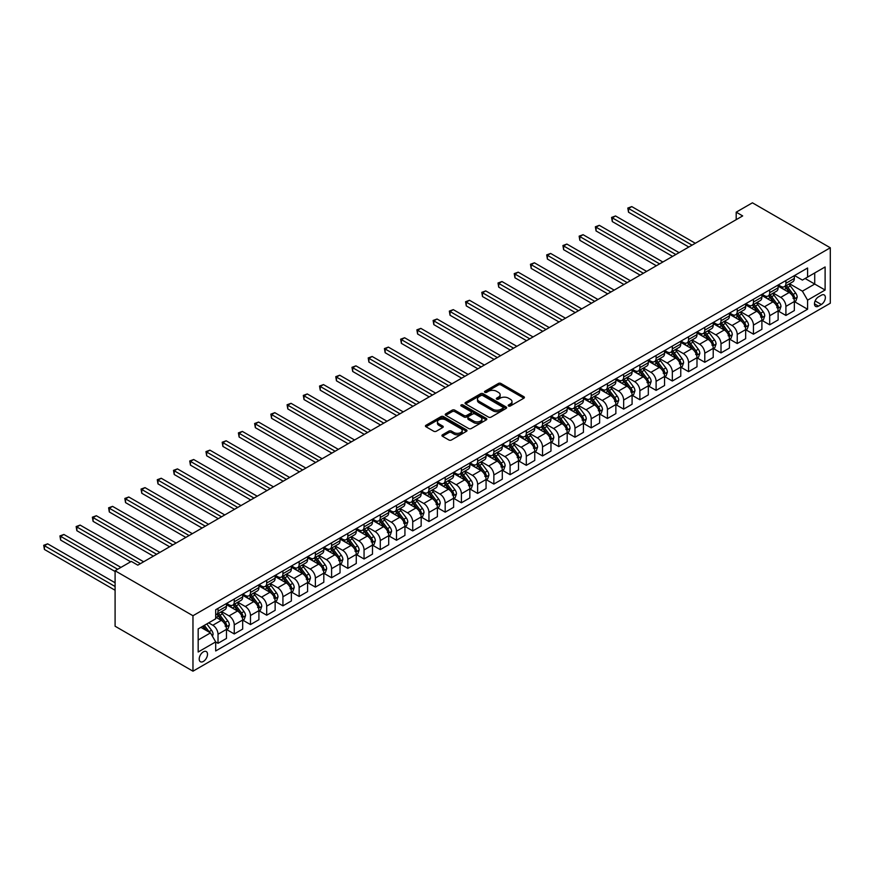 <?xml version="1.0" encoding="UTF-8"?>
<svg xmlns="http://www.w3.org/2000/svg" width="874" height="874" viewBox="0 0 874 874"><rect width="100%" height="100%" fill="white"/><g stroke="black" fill="none" stroke-linecap="round" stroke-linejoin="round"><path stroke-width="1.31" d="M508.559 405.995A1.256 0.732 0 0 0 510.34 405.995L523.876 398.183A1.803 1.038 0 0 0 524.411 397.441A1.803 1.038 0 0 0 523.876 396.709L500.944 383.468A1.803 1.038 0 0 0 498.399 383.468L484.862 391.279A1.256 0.732 0 0 0 486.643 392.317L488.391 391.301A5.768 3.332 0 0 1 496.552 391.301L498.464 392.404A5.768 3.332 0 0 1 500.147 394.764A5.768 3.332 0 0 1 498.464 397.113L496.705 398.129A1.256 0.732 0 0 0 498.497 399.156L500.245 398.14A5.768 3.332 0 0 1 508.395 398.14L510.307 399.243A5.768 3.332 0 0 1 512 401.603A5.768 3.332 0 0 1 510.307 403.952L508.559 404.968A1.256 0.732 0 0 0 508.559 405.995L508.559 404.968M203.358 661.443A5.878 3.387 120 0 0 207.193 656.276A5.878 3.387 120 0 0 206.297 651.567A5.878 3.387 120 0 0 203.358 651.851A5.878 3.387 120 0 0 199.523 657.029A5.878 3.387 120 0 0 200.419 661.738A5.878 3.387 120 0 0 203.358 661.443M442.463 434.815A1.803 1.038 0 0 0 441.938 435.547A1.803 1.038 0 0 0 442.463 436.279L448.897 439.993A1.803 1.038 0 0 0 451.443 439.993L466.476 431.319A1.803 1.038 0 0 0 467.011 430.587A1.803 1.038 0 0 0 466.476 429.844L443.544 416.603A1.803 1.038 0 0 0 440.999 416.603L425.966 425.288A1.803 1.038 0 0 0 425.441 426.02A1.803 1.038 0 0 0 425.966 426.763L433.733 431.243A1.803 1.038 0 0 0 436.29 431.243L442.714 427.528A1.803 1.038 0 0 0 443.249 426.796A1.803 1.038 0 0 0 442.714 426.064L438.868 423.835A4.818 2.786 0 0 1 437.448 421.869A4.818 2.786 0 0 1 440.43 419.291A4.818 2.786 0 0 1 445.685 419.902L460.784 428.621A4.818 2.786 0 0 1 462.193 430.587A4.818 2.786 0 0 1 459.211 433.154A4.818 2.786 0 0 1 453.967 432.554L451.443 431.101A1.803 1.038 0 0 0 448.897 431.101L442.463 434.815L442.463 436.279L448.897 432.597L448.897 431.101M830.3 247.779L752.416 202.812L736.192 212.174L742.681 215.922L137.808 565.15L131.319 561.403L115.095 570.766L192.968 615.733L830.3 247.779L830.3 303.234L192.968 671.188L192.968 615.733M488.522 417.117A1.803 1.038 0 0 0 491.068 417.117L506.101 408.442A1.803 1.038 0 0 0 506.636 407.71A1.803 1.038 0 0 0 506.101 406.967L483.169 393.726A1.803 1.038 0 0 0 480.624 393.726L465.591 402.411A1.803 1.038 0 0 0 465.055 403.143A1.803 1.038 0 0 0 465.591 403.886L488.522 417.117M461.701 406.268A1.256 0.732 0 0 1 462.98 406.443L486.272 419.891L471.261 428.555A1.803 1.038 0 0 1 468.715 428.555L445.773 415.325L452.208 411.632L452.208 410.135L445.773 413.85A1.803 1.038 0 0 0 445.248 414.582A1.803 1.038 0 0 0 445.773 415.325L445.773 413.85M452.208 411.632A1.803 1.038 0 0 1 454.764 411.632L454.764 410.135A1.803 1.038 0 0 0 452.208 410.135M454.764 410.135L464.061 415.5A1.803 1.038 0 0 0 466.607 415.5L470.878 413.041A1.803 1.038 0 0 0 471.403 412.299A1.803 1.038 0 0 0 470.878 411.567L461.188 405.973A1.256 0.732 0 0 1 462.98 404.946L486.294 418.406A1.803 1.038 0 0 1 486.818 419.149A1.803 1.038 0 0 1 486.294 419.881L486.294 418.406M821.341 295.215L818.49 296.865A5.692 3.288 120 0 0 814.776 301.88A5.692 3.288 120 0 0 815.639 306.435A5.692 3.288 120 0 0 818.49 306.151L821.341 304.502A5.692 3.288 120 0 0 825.056 299.487A5.692 3.288 120 0 0 824.193 294.931A5.692 3.288 120 0 0 821.341 295.215M794.542 275.539L802.398 280.073L807.587 277.08L807.587 268.012L215.692 609.735L215.692 618.803L198.169 628.919L198.169 652.004L215.692 641.887L215.692 650.955L807.587 309.232L807.587 300.153L802.398 291.162L789.484 283.711M807.587 277.08L825.111 266.963L825.111 290.037L807.587 300.153M115.095 570.766L115.095 626.221L192.968 671.188M736.192 212.174L736.192 219.669M805.118 278.5L814.721 284.05L814.721 272.95L825.111 266.963M802.398 291.162L814.721 284.05L825.111 290.037M198.169 640.019L210.492 632.896L200.889 627.346M215.692 641.964L218.019 643.308L218.019 634.24A7.342 4.239 -120 0 0 212.83 625.249L208.678 622.856M218.019 643.308L226.464 638.435L226.464 629.367A7.342 4.239 -120 0 0 221.264 620.376L215.692 617.153M226.661 629.564L234.254 633.945L234.254 624.877A7.342 4.239 -120 0 0 229.054 615.886L221.603 611.582M234.254 633.945L242.688 629.072L242.688 620.005A7.342 4.239 -120 0 0 237.499 611.013L226.464 604.644M242.885 620.19L250.477 624.571L250.477 615.504A7.342 4.239 -120 0 0 245.277 606.512L237.826 602.208M250.477 624.571L258.912 619.71L258.912 610.642A7.342 4.239 -120 0 0 253.722 601.64L242.688 595.27M259.108 610.828L266.701 615.209L266.701 606.141A7.342 4.239 -120 0 0 261.512 597.15L254.05 592.845M266.701 615.209L275.135 610.336L275.135 601.268A7.342 4.239 -120 0 0 269.946 592.277L258.912 585.908M275.332 601.454L282.925 605.846L282.925 596.778A7.342 4.239 -120 0 0 277.735 587.776L270.274 583.471M282.925 605.846L291.359 600.973L291.359 591.906A7.342 4.239 -120 0 0 286.169 582.914L275.135 576.534M291.555 592.091L299.148 596.472L299.148 587.404A7.342 4.239 -120 0 0 293.959 578.413L286.508 574.109M299.148 596.472L307.582 591.6L307.582 582.532A7.342 4.239 -120 0 0 302.393 573.541L291.359 567.171M307.779 582.718L315.372 587.11L315.372 578.042A7.342 4.239 -120 0 0 310.183 569.05L302.732 564.746M315.372 587.11L323.817 582.237L323.817 573.169A7.342 4.239 -120 0 0 318.617 564.178L307.582 557.809M324.003 573.355L331.596 577.736L331.596 568.668A7.342 4.239 -120 0 0 326.406 559.677L318.955 555.372M331.596 577.736L340.041 572.863L340.041 563.796A7.342 4.239 -120 0 0 334.851 554.804L323.817 548.435M340.237 563.992L347.83 568.373L347.83 559.305A7.342 4.239 -120 0 0 342.63 550.314L335.179 546.01M347.83 568.373L356.264 563.501L356.264 554.433A7.342 4.239 -120 0 0 351.075 545.442L340.041 539.072M356.461 554.619L364.054 558.999L364.054 549.932A7.342 4.239 -120 0 0 358.864 540.94L351.403 536.636M364.054 558.999L372.488 554.127L372.488 545.059A7.342 4.239 -120 0 0 367.298 536.068L356.264 529.699M372.685 545.256L380.277 549.637L380.277 540.569A7.342 4.239 -120 0 0 375.088 531.578L367.626 527.273M380.277 549.637L388.712 544.764L388.712 535.696A7.342 4.239 -120 0 0 383.522 526.705L372.488 520.336M388.908 535.882L396.501 540.263L396.501 531.195A7.342 4.239 -120 0 0 391.312 522.204L383.85 517.9M396.501 540.263L404.935 535.401L404.935 526.334A7.342 4.239 -120 0 0 399.746 517.332L388.712 510.962M405.132 526.519L412.725 530.9L412.725 521.833A7.342 4.239 -120 0 0 407.535 512.841L400.084 508.537M412.725 530.9L421.159 526.028L421.159 516.96A7.342 4.239 -120 0 0 415.969 507.969L404.935 501.6M421.355 517.146L428.948 521.538L428.948 512.47A7.342 4.239 -120 0 0 423.759 503.468L416.308 499.163M428.948 521.538L437.393 516.665L437.393 507.597A7.342 4.239 -120 0 0 432.193 498.606L421.159 492.226M437.579 507.783L445.183 512.164L445.183 503.096A7.342 4.239 -120 0 0 439.983 494.105L432.532 489.801M445.183 512.164L453.617 507.291L453.617 498.224A7.342 4.239 -120 0 0 448.428 489.232L437.393 482.863M453.814 498.409L461.406 502.801L461.406 493.734A7.342 4.239 -120 0 0 456.206 484.742L448.755 480.438M461.406 502.801L469.841 497.929L469.841 488.861A7.342 4.239 -120 0 0 464.651 479.87L453.617 473.5M470.037 489.047L477.63 493.428L477.63 484.36A7.342 4.239 -120 0 0 472.441 475.369L464.979 471.064M477.63 493.428L486.064 488.555L486.064 479.487A7.342 4.239 -120 0 0 480.875 470.496L469.841 464.127M486.261 479.684L493.854 484.065L493.854 474.997A7.342 4.239 -120 0 0 488.664 466.006L481.203 461.701M493.854 484.065L502.288 479.192L502.288 470.125A7.342 4.239 -120 0 0 497.098 461.133L486.064 454.764M502.484 470.31L510.077 474.691L510.077 465.623A7.342 4.239 -120 0 0 504.888 456.632L497.426 452.328M510.077 474.691L518.511 469.83L518.511 460.751A7.342 4.239 -120 0 0 513.322 451.76L502.288 445.39M518.708 460.948L526.301 465.329L526.301 456.261A7.342 4.239 -120 0 0 521.112 447.269L513.661 442.965M526.301 465.329L534.746 460.456L534.746 451.388A7.342 4.239 -120 0 0 529.546 442.397L518.511 436.028M534.932 451.574L542.525 455.955L542.525 446.887A7.342 4.239 -120 0 0 537.335 437.896L529.884 433.591M542.525 455.955L550.97 451.093L550.97 442.026A7.342 4.239 -120 0 0 545.769 433.023L534.746 426.654M551.166 442.211L558.759 446.592L558.759 437.524A7.342 4.239 -120 0 0 553.559 428.533L546.108 424.229M558.759 446.592L567.193 441.72L567.193 432.652A7.342 4.239 -120 0 0 562.004 423.661L550.97 417.291M567.39 432.838L574.983 437.229L574.983 428.162A7.342 4.239 -120 0 0 569.782 419.159L562.332 414.855M574.983 437.229L583.417 432.357L583.417 423.289A7.342 4.239 -120 0 0 578.227 414.298L567.193 407.929M583.614 423.475L591.206 427.856L591.206 418.788A7.342 4.239 -120 0 0 586.017 409.797L578.555 405.492M591.206 427.856L599.64 422.983L599.64 413.915A7.342 4.239 -120 0 0 594.451 404.924L583.417 398.555M599.837 414.101L607.43 418.493L607.43 409.425A7.342 4.239 -120 0 0 602.241 400.434L594.779 396.13M607.43 418.493L615.864 413.621L615.864 404.553A7.342 4.239 -120 0 0 610.675 395.561L599.64 389.192M616.061 404.738L623.654 409.119L623.654 400.052A7.342 4.239 -120 0 0 618.464 391.06L611.013 386.756M623.654 409.119L632.088 404.247L632.088 395.179A7.342 4.239 -120 0 0 626.898 386.188L615.864 379.819M632.284 395.376L639.877 399.757L639.877 390.689A7.342 4.239 -120 0 0 634.688 381.698L627.237 377.393M639.877 399.757L648.322 394.884L648.322 385.816A7.342 4.239 -120 0 0 643.122 376.825L632.088 370.456M648.508 386.002L656.101 390.383L656.101 381.315A7.342 4.239 -120 0 0 650.911 372.324L643.461 368.02M656.101 390.383L664.546 385.521L664.546 376.454A7.342 4.239 -120 0 0 659.346 367.451L648.322 361.082M664.743 376.639L672.335 381.02L672.335 371.953A7.342 4.239 -120 0 0 667.135 362.961L659.684 358.657M672.335 381.02L680.77 376.148L680.77 367.08A7.342 4.239 -120 0 0 675.58 358.089L664.546 351.719M680.966 367.266L688.559 371.658L688.559 362.579A7.342 4.239 -120 0 0 683.359 353.588L675.908 349.283M688.559 371.658L696.993 366.785L696.993 357.717A7.342 4.239 -120 0 0 691.804 348.715L680.77 342.346M697.19 357.903L704.783 362.284L704.783 353.216A7.342 4.239 -120 0 0 699.593 344.225L692.132 339.92M704.783 362.284L713.217 357.411L713.217 348.344A7.342 4.239 -120 0 0 708.027 339.352L696.993 332.983M713.413 348.529L721.006 352.921L721.006 343.853A7.342 4.239 -120 0 0 715.817 334.851L708.355 330.547M721.006 352.921L729.44 348.049L729.44 338.981A7.342 4.239 -120 0 0 724.251 329.99L713.217 323.62M729.637 339.167L737.23 343.548L737.23 334.48A7.342 4.239 -120 0 0 732.041 325.489L724.59 321.184M737.23 343.548L745.664 338.675L745.664 329.607A7.342 4.239 -120 0 0 740.475 320.616L729.44 314.247M745.861 329.793L753.454 334.185L753.454 325.117A7.342 4.239 -120 0 0 748.264 316.126L740.813 311.821M753.454 334.185L761.899 329.312L761.899 320.245A7.342 4.239 -120 0 0 756.698 311.253L745.664 304.884M762.084 320.43L769.677 324.811L769.677 315.743A7.342 4.239 -120 0 0 764.488 306.752L757.037 302.448M769.677 324.811L778.122 319.939L778.122 310.871A7.342 4.239 -120 0 0 772.933 301.88L761.899 295.51M778.319 311.068L785.912 315.448L785.912 306.381A7.342 4.239 -120 0 0 780.711 297.389L773.261 293.085M785.912 315.448L794.346 310.576L794.346 301.508A7.342 4.239 -120 0 0 789.156 292.517L778.122 286.148M778.319 284.913L780.711 286.29A7.342 4.239 -120 0 0 784.382 286.661A7.342 4.239 -120 0 0 785.912 283.296L785.912 280.521M762.084 294.276L764.488 295.663A7.342 4.239 -120 0 0 768.159 296.024A7.342 4.239 -120 0 0 769.677 292.67L769.677 289.895M745.861 303.639L748.264 305.026A7.342 4.239 -120 0 0 751.935 305.397A7.342 4.239 -120 0 0 753.454 302.033L753.454 299.258M729.637 313.012L732.041 314.4A7.342 4.239 -120 0 0 735.711 314.76A7.342 4.239 -120 0 0 737.23 311.395L737.23 308.631M713.413 322.375L715.817 323.762A7.342 4.239 -120 0 0 719.488 324.134A7.342 4.239 -120 0 0 721.006 320.769L721.006 317.994M697.19 331.749L699.593 333.136A7.342 4.239 -120 0 0 703.264 333.497A7.342 4.239 -120 0 0 704.783 330.132L704.783 327.357M680.966 341.111L683.359 342.499A7.342 4.239 -120 0 0 687.04 342.859A7.342 4.239 -120 0 0 688.559 339.505L688.559 336.73M664.743 350.485L667.135 351.872A7.342 4.239 -120 0 0 670.806 352.233A7.342 4.239 -120 0 0 672.335 348.868L672.335 346.093M648.508 359.848L650.911 361.235A7.342 4.239 -120 0 0 654.582 361.596A7.342 4.239 -120 0 0 656.101 358.242L656.101 355.467M632.284 369.221L634.688 370.598A7.342 4.239 -120 0 0 638.359 370.969A7.342 4.239 -120 0 0 639.877 367.604L639.877 364.829M616.061 378.584L618.464 379.972A7.342 4.239 -120 0 0 622.135 380.332A7.342 4.239 -120 0 0 623.654 376.967L623.654 374.203M599.837 387.947L602.241 389.334A7.342 4.239 -120 0 0 605.911 389.706A7.342 4.239 -120 0 0 607.43 386.341L607.43 383.566M583.614 397.32L586.017 398.708A7.342 4.239 -120 0 0 589.688 399.068A7.342 4.239 -120 0 0 591.206 395.704L591.206 392.939M567.39 406.683L569.782 408.071A7.342 4.239 -120 0 0 573.464 408.431A7.342 4.239 -120 0 0 574.983 405.077L574.983 402.302M551.155 416.057L553.559 417.444A7.342 4.239 -120 0 0 557.23 417.805A7.342 4.239 -120 0 0 558.759 414.44L558.759 411.665M534.932 425.419L537.335 426.807A7.342 4.239 -120 0 0 541.006 427.168A7.342 4.239 -120 0 0 542.525 423.814L542.525 421.039M518.708 434.793L521.112 436.181A7.342 4.239 -120 0 0 524.782 436.541A7.342 4.239 -120 0 0 526.301 433.176L526.301 430.401M502.484 444.156L504.888 445.543A7.342 4.239 -120 0 0 508.559 445.904A7.342 4.239 -120 0 0 510.077 442.55L510.077 439.775M486.261 453.53L488.664 454.906A7.342 4.239 -120 0 0 492.335 455.278A7.342 4.239 -120 0 0 493.854 451.913L493.854 449.138M470.037 462.892L472.441 464.28A7.342 4.239 -120 0 0 476.112 464.64A7.342 4.239 -120 0 0 477.63 461.275L477.63 458.511M453.814 472.255L456.206 473.642A7.342 4.239 -120 0 0 459.877 474.014A7.342 4.239 -120 0 0 461.406 470.649L461.406 467.874M437.579 481.629L439.983 483.016A7.342 4.239 -120 0 0 443.653 483.377A7.342 4.239 -120 0 0 445.183 480.012L445.183 477.248M421.355 490.991L423.759 492.379A7.342 4.239 -120 0 0 427.43 492.739A7.342 4.239 -120 0 0 428.948 489.385L428.948 486.61M405.132 500.365L407.535 501.752A7.342 4.239 -120 0 0 411.206 502.113A7.342 4.239 -120 0 0 412.725 498.748L412.725 495.973M388.908 509.728L391.312 511.115A7.342 4.239 -120 0 0 394.982 511.476A7.342 4.239 -120 0 0 396.501 508.122L396.501 505.347M372.685 519.101L375.088 520.489A7.342 4.239 -120 0 0 378.759 520.849A7.342 4.239 -120 0 0 380.277 517.484L380.277 514.71M356.461 528.464L358.864 529.852A7.342 4.239 -120 0 0 362.535 530.212A7.342 4.239 -120 0 0 364.054 526.858L364.054 524.083M340.237 537.827L342.63 539.214A7.342 4.239 -120 0 0 346.301 539.586A7.342 4.239 -120 0 0 347.83 536.221L347.83 533.446M324.003 547.2L326.406 548.588A7.342 4.239 -120 0 0 330.077 548.948A7.342 4.239 -120 0 0 331.596 545.584L331.596 542.82M307.779 556.563L310.183 557.951A7.342 4.239 -120 0 0 313.853 558.322A7.342 4.239 -120 0 0 315.372 554.957L315.372 552.182M291.555 565.937L293.959 567.324A7.342 4.239 -120 0 0 297.63 567.685A7.342 4.239 -120 0 0 299.148 564.32L299.148 561.556M275.332 575.3L277.735 576.687A7.342 4.239 -120 0 0 281.406 577.048A7.342 4.239 -120 0 0 282.925 573.694L282.925 570.919M259.108 584.673L261.512 586.061A7.342 4.239 -120 0 0 265.183 586.421A7.342 4.239 -120 0 0 266.701 583.056L266.701 580.281M242.885 594.036L245.277 595.423A7.342 4.239 -120 0 0 248.959 595.784A7.342 4.239 -120 0 0 250.477 592.43L250.477 589.655M226.661 603.41L229.054 604.797A7.342 4.239 -120 0 0 232.724 605.158A7.342 4.239 -120 0 0 234.254 601.793L234.254 599.018M794.542 301.694L807.587 309.232M784.382 286.661L792.827 281.789A7.342 4.239 -120 0 0 794.346 278.424L794.346 275.649M768.159 296.024L776.604 291.151A7.342 4.239 -120 0 0 778.122 287.797L778.122 285.022M751.935 305.397L760.369 300.525A7.342 4.239 -120 0 0 761.899 297.16L761.899 294.385M735.711 314.76L744.145 309.888A7.342 4.239 -120 0 0 745.664 306.534L745.664 303.759M719.488 324.134L727.922 319.261A7.342 4.239 -120 0 0 729.44 315.896L729.44 313.121M703.264 333.497L711.698 328.624A7.342 4.239 -120 0 0 713.217 325.259L713.217 322.495M687.04 342.859L695.475 337.998A7.342 4.239 -120 0 0 696.993 334.633L696.993 331.858M670.806 352.233L679.251 347.36A7.342 4.239 -120 0 0 680.77 343.995L680.77 341.221M654.582 361.596L663.027 356.723A7.342 4.239 -120 0 0 664.546 353.369L664.546 350.594M638.359 370.969L646.793 366.097A7.342 4.239 -120 0 0 648.322 362.732L648.322 359.957M622.135 380.332L630.569 375.459A7.342 4.239 -120 0 0 632.088 372.106L632.088 369.331M605.911 389.706L614.346 384.833A7.342 4.239 -120 0 0 615.864 381.468L615.864 378.693M589.688 399.068L598.122 394.196A7.342 4.239 -120 0 0 599.64 390.842L599.64 388.067M573.464 408.431L581.898 403.57A7.342 4.239 -120 0 0 583.417 400.205L583.417 397.43M557.23 417.805L565.675 412.932A7.342 4.239 -120 0 0 567.193 409.567L567.193 406.803M541.006 427.168L549.44 422.306A7.342 4.239 -120 0 0 550.97 418.941L550.97 416.166M524.782 436.541L533.216 431.669A7.342 4.239 -120 0 0 534.746 428.304L534.746 425.529M508.559 445.904L516.993 441.031A7.342 4.239 -120 0 0 518.511 437.677L518.511 434.902M492.335 455.278L500.769 450.405A7.342 4.239 -120 0 0 502.288 447.04L502.288 444.265M476.112 464.64L484.546 459.768A7.342 4.239 -120 0 0 486.064 456.414L486.064 453.639M459.877 474.014L468.322 469.141A7.342 4.239 -120 0 0 469.841 465.776L469.841 463.002M443.653 483.377L452.098 478.504A7.342 4.239 -120 0 0 453.617 475.139L453.617 472.375M427.43 492.739L435.864 487.878A7.342 4.239 -120 0 0 437.393 484.513L437.393 481.738M411.206 502.113L419.64 497.24A7.342 4.239 -120 0 0 421.159 493.876L421.159 491.112M394.982 511.476L403.417 506.603A7.342 4.239 -120 0 0 404.935 503.249L404.935 500.474M378.759 520.849L387.193 515.977A7.342 4.239 -120 0 0 388.712 512.612L388.712 509.837M362.535 530.212L370.969 525.34A7.342 4.239 -120 0 0 372.488 521.986L372.488 519.211M346.301 539.586L354.746 534.713A7.342 4.239 -120 0 0 356.264 531.348L356.264 528.573M330.077 548.948L338.522 544.076A7.342 4.239 -120 0 0 340.041 540.722L340.041 537.947M313.853 558.322L322.288 553.45A7.342 4.239 -120 0 0 323.817 550.085L323.817 547.31M297.63 567.685L306.064 562.812A7.342 4.239 -120 0 0 307.582 559.447L307.582 556.683M281.406 577.048L289.84 572.186A7.342 4.239 -120 0 0 291.359 568.821L291.359 566.046M265.183 586.421L273.617 581.549A7.342 4.239 -120 0 0 275.135 578.184L275.135 575.42M248.959 595.784L257.393 590.911A7.342 4.239 -120 0 0 258.912 587.557L258.912 584.782M232.724 605.158L241.169 600.285A7.342 4.239 -120 0 0 242.688 596.92L242.688 594.145M215.692 614.815A7.342 4.239 -120 0 0 216.501 614.52L224.946 609.648A7.342 4.239 -120 0 0 226.464 606.294L226.464 603.519M216.501 614.52A7.342 4.239 -120 0 0 218.019 611.166L218.019 608.391M210.492 632.896L215.692 641.887M509.061 406.17L510.307 405.449A5.768 3.332 0 0 0 512 403.1L512 401.603M500.147 394.764L500.147 396.261A5.768 3.332 0 0 1 498.464 398.61L497.208 399.331M523.854 398.194L500.944 384.964A1.803 1.038 0 0 0 498.399 384.964L485.365 392.492M506.101 406.967L506.101 408.442L483.169 395.234A1.803 1.038 0 0 0 480.624 395.234L465.613 403.897M502.921 408.224A1.256 0.732 0 0 0 502.921 407.197L482.787 395.572A1.256 0.732 0 0 0 481.006 395.572L479.16 396.632A5.768 3.332 0 0 0 477.466 398.992A5.768 3.332 0 0 0 479.16 401.341L492.914 409.283A5.768 3.332 0 0 0 501.075 409.283L502.921 408.224L502.921 409.72A1.256 0.732 0 0 0 503.293 409.207L503.293 407.71M477.466 398.992L477.466 400.489A5.768 3.332 0 0 0 479.16 402.838L479.16 401.341M502.921 409.72L501.075 410.791A5.768 3.332 0 0 1 492.914 410.791L479.16 402.838M454.764 411.632L464.061 417.007A1.803 1.038 0 0 0 466.607 417.007L470.878 414.538A1.803 1.038 0 0 0 471.403 413.806L471.403 412.299M473.708 421.071A4.818 2.786 0 0 0 478.963 421.683A4.818 2.786 0 0 0 481.935 419.105A4.818 2.786 0 0 0 480.525 417.138L475.205 414.068A1.803 1.038 0 0 0 472.659 414.068L468.388 416.537A1.803 1.038 0 0 0 467.863 417.269A1.803 1.038 0 0 0 468.388 418.001L473.708 421.071L473.708 422.579A4.818 2.786 0 0 0 478.963 423.18A4.818 2.786 0 0 0 481.935 420.602L481.935 419.105M467.863 417.269L467.863 418.766A1.803 1.038 0 0 0 468.388 419.498L468.388 418.001M473.708 422.579L468.388 419.498M462.193 430.587L462.193 432.084A4.818 2.786 0 0 1 459.211 434.651A4.818 2.786 0 0 1 453.967 434.05L451.443 432.597A1.803 1.038 0 0 0 448.897 432.597M437.448 421.869L437.448 423.366A4.818 2.786 0 0 0 438.868 425.332L438.868 423.835M442.692 427.539L438.868 425.332M466.454 431.33L443.544 418.111A1.803 1.038 0 0 0 440.999 418.111L425.988 426.774L425.966 425.288M794.346 301.803L795.897 300.907L797.197 297.16A4.862 2.808 -120 0 0 795.646 293.019L790.347 285.94A14.039 8.106 -120 0 0 788.807 284.105M783.541 289.272A14.039 8.106 -120 0 0 780.657 286.268M793.013 298.263L794.575 297.368A4.862 2.808 -120 0 0 793.177 294.44L787.878 287.36A14.039 8.106 -120 0 0 786.349 285.525M785.038 286.279A11.657 6.73 60 0 1 786.95 288.453L791.44 294.451M695.311 243.278L631.771 206.592L628.526 208.471L628.526 212.218L688.81 247.025M784.786 286.432A14.039 8.106 60 0 1 786.316 288.267L789.845 292.965M628.526 212.218L627.805 208.056L692.055 245.157M627.805 208.056L631.771 206.592M778.122 311.177L779.674 310.281L780.974 306.534A4.862 2.808 -120 0 0 779.422 302.382L774.124 295.303A14.039 8.106 -120 0 0 772.583 293.467M767.306 298.635A14.039 8.106 -120 0 0 764.433 295.631M776.789 307.637L778.352 306.741A4.862 2.808 -120 0 0 776.953 303.813L771.655 296.734A14.039 8.106 -120 0 0 770.125 294.899M768.814 295.652A11.657 6.73 60 0 1 770.726 297.826L775.216 303.813M679.076 252.652L615.547 215.965L612.303 217.834L612.303 221.581L672.587 256.399M768.563 295.794A14.039 8.106 60 0 1 770.092 297.63L773.621 302.338M612.303 221.581L611.582 217.429L675.831 254.52M611.582 217.429L615.547 215.965M761.899 320.539L763.45 319.644L764.75 315.896A4.862 2.808 -120 0 0 763.199 311.756L757.889 304.676A14.039 8.106 -120 0 0 756.36 302.841M751.083 308.009A14.039 8.106 -120 0 0 748.21 305.004M760.566 317L762.128 316.104A4.862 2.808 -120 0 0 760.73 313.176L755.431 306.097A14.039 8.106 -120 0 0 753.891 304.261M752.59 305.015A11.657 6.73 60 0 1 754.502 307.189L758.993 313.187M662.853 262.014L599.313 225.328L596.068 227.207L596.068 230.955L656.363 265.762M752.339 305.157A14.039 8.106 60 0 1 753.869 306.993L757.397 311.701M596.068 230.955L595.358 226.792L659.608 263.882M595.358 226.792L599.313 225.328M745.664 329.913L747.226 329.006L748.526 325.259A4.862 2.808 -120 0 0 746.975 321.119L741.665 314.039A14.039 8.106 -120 0 0 740.136 312.204M734.859 317.371A14.039 8.106 -120 0 0 731.986 314.367M744.342 326.373L745.893 325.467A4.862 2.808 -120 0 0 744.506 322.55L739.207 315.47A14.039 8.106 -120 0 0 737.667 313.635M736.367 314.389A11.657 6.73 60 0 1 738.279 316.563L742.769 322.55M646.629 271.377L583.089 234.702L579.844 236.57L579.844 240.317L640.139 275.124M736.116 314.531A14.039 8.106 60 0 1 737.645 316.366L741.174 321.075M579.844 240.317L579.134 236.155L643.384 273.256M579.134 236.155L583.089 234.702M729.44 339.276L731.003 338.38L732.303 334.633A4.862 2.808 -120 0 0 730.751 330.492L725.442 323.413A14.039 8.106 -120 0 0 723.912 321.577M718.636 326.745A14.039 8.106 -120 0 0 715.762 323.73M728.118 335.736L729.67 334.84A4.862 2.808 -120 0 0 728.282 331.912L722.973 324.833A14.039 8.106 -120 0 0 721.443 322.998M720.132 323.751A11.657 6.73 60 0 1 722.055 325.926L726.534 331.923M630.405 280.751L566.865 244.065L563.621 245.944L563.621 249.691L623.916 284.498M719.892 323.893A14.039 8.106 60 0 1 721.421 325.729L724.95 330.438M563.621 249.691L562.911 245.528L627.161 282.619M562.911 245.528L566.865 244.065M713.217 348.65L714.779 347.743L716.068 343.995A4.862 2.808 -120 0 0 714.517 339.855L709.218 332.776A14.039 8.106 -120 0 0 707.689 330.94M702.412 336.108A14.039 8.106 -120 0 0 699.539 333.103M711.895 345.11L713.446 344.203A4.862 2.808 -120 0 0 712.059 341.275L706.749 334.196A14.039 8.106 -120 0 0 705.22 332.36M703.909 333.125A11.657 6.73 60 0 1 705.821 335.299L710.311 341.286M614.182 290.113L550.642 253.438L547.397 255.306L547.397 259.054L607.692 293.861M703.657 333.267A14.039 8.106 60 0 1 705.198 335.103L708.716 339.811M547.397 259.054L546.687 254.891L610.937 291.992M546.687 254.891L550.642 253.438M696.993 358.012L698.555 357.116L699.845 353.369A4.862 2.808 -120 0 0 698.293 349.229L692.995 342.149A14.039 8.106 -120 0 0 691.465 340.314M686.188 345.481A14.039 8.106 -120 0 0 683.315 342.466M695.66 354.473L697.223 353.577A4.862 2.808 -120 0 0 695.835 350.649L690.526 343.569A14.039 8.106 -120 0 0 688.996 341.734M687.685 342.488A11.657 6.73 60 0 1 689.597 344.662L694.087 350.649M597.958 299.487L534.418 262.801L531.173 264.68L531.173 268.416L591.469 303.234M687.434 342.63A14.039 8.106 60 0 1 688.963 344.465L692.492 349.174M531.173 268.416L530.452 264.265L594.713 301.355M530.452 264.265L534.418 262.801M680.77 367.386L682.321 366.479L683.621 362.732A4.862 2.808 -120 0 0 682.07 358.591L676.771 351.512A14.039 8.106 -120 0 0 675.231 349.676M669.965 354.844A14.039 8.106 -120 0 0 667.081 351.84M679.437 363.835L680.999 362.939A4.862 2.808 -120 0 0 679.601 360.012L674.302 352.932A14.039 8.106 -120 0 0 672.772 351.097M671.461 351.851A11.657 6.73 60 0 1 673.373 354.036L677.863 360.022M581.723 308.85L518.195 272.164L514.95 274.043L514.95 277.79L575.234 312.597M671.21 352.003A14.039 8.106 60 0 1 672.74 353.839L676.268 358.537M514.95 277.79L514.229 273.628L578.479 310.729M514.229 273.628L518.195 272.164M664.546 376.749L666.097 375.853L667.397 372.106A4.862 2.808 -120 0 0 665.846 367.954L660.547 360.875A14.039 8.106 -120 0 0 659.007 359.039M653.73 364.218A14.039 8.106 -120 0 0 650.857 361.202M663.213 373.209L664.775 372.313A4.862 2.808 -120 0 0 663.377 369.385L658.078 362.306A14.039 8.106 -120 0 0 656.549 360.47M655.238 361.224A11.657 6.73 60 0 1 657.15 363.398L661.64 369.385M565.5 318.223L501.971 281.537L498.726 283.405L498.726 287.153L559.01 321.971M654.987 361.366A14.039 8.106 60 0 1 656.516 363.202L660.045 367.91M498.726 287.153L498.005 283.001L562.255 320.092M498.005 283.001L501.971 281.537M648.322 386.111L649.874 385.216L651.174 381.468A4.862 2.808 -120 0 0 649.622 377.328L644.313 370.248A14.039 8.106 -120 0 0 642.783 368.413M637.507 373.58A14.039 8.106 -120 0 0 634.633 370.576M646.989 382.572L648.552 381.676A4.862 2.808 -120 0 0 647.153 378.748L641.855 371.668A14.039 8.106 -120 0 0 640.314 369.833M639.014 370.587A11.657 6.73 60 0 1 640.926 372.761L645.416 378.759M549.276 327.586L485.736 290.9L482.492 292.779L482.492 296.526L542.787 331.333M638.763 370.74A14.039 8.106 60 0 1 640.292 372.575L643.821 377.273M482.492 296.526L481.782 292.364L546.032 329.465M481.782 292.364L485.736 290.9M632.088 395.485L633.65 394.589L634.95 390.842A4.862 2.808 -120 0 0 633.399 386.69L628.089 379.611A14.039 8.106 -120 0 0 626.56 377.776M621.283 382.943A14.039 8.106 -120 0 0 618.41 379.939M630.766 391.945L632.317 391.039A4.862 2.808 -120 0 0 630.93 388.122L625.62 381.042A14.039 8.106 -120 0 0 624.091 379.207M622.791 379.961A11.657 6.73 60 0 1 624.702 382.135L629.193 388.122M533.053 336.96L469.513 300.274L466.268 302.142L466.268 305.889L526.563 340.696M622.539 380.103A14.039 8.106 60 0 1 624.069 381.938L627.598 386.647M466.268 305.889L465.558 301.738L529.808 338.828M465.558 301.738L469.513 300.274M615.864 404.848L617.426 403.952L618.726 400.205A4.862 2.808 -120 0 0 617.175 396.064L611.866 388.985A14.039 8.106 -120 0 0 610.336 387.149M605.059 392.317A14.039 8.106 -120 0 0 602.186 389.301M614.542 401.308L616.094 400.412A4.862 2.808 -120 0 0 614.706 397.484L609.396 390.405A14.039 8.106 -120 0 0 607.867 388.569M606.556 389.323A11.657 6.73 60 0 1 608.479 391.497L612.958 397.495M516.829 346.322L453.289 309.636L450.044 311.515L450.044 315.263L510.34 350.07M606.305 389.465A14.039 8.106 60 0 1 607.845 391.301L611.363 396.009M450.044 315.263L449.334 311.1L513.584 348.191M449.334 311.1L453.289 309.636M599.64 414.221L601.203 413.315L602.492 409.567A4.862 2.808 -120 0 0 600.941 405.427L595.642 398.347A14.039 8.106 -120 0 0 594.112 396.512M588.836 401.679A14.039 8.106 -120 0 0 585.962 398.675M598.319 410.682L599.87 409.775A4.862 2.808 -120 0 0 598.482 406.858L593.173 399.779A14.039 8.106 -120 0 0 591.643 397.943M590.332 398.697A11.657 6.73 60 0 1 592.244 400.871L596.734 406.858M500.605 355.685L437.066 319.01L433.821 320.878L433.821 324.625L494.116 359.433M590.081 398.839A14.039 8.106 60 0 1 591.622 400.674L595.139 405.383M433.821 324.625L433.111 320.463L497.361 357.564M433.111 320.463L437.066 319.01M583.417 423.584L584.979 422.688L586.268 418.941A4.862 2.808 -120 0 0 584.717 414.8L579.418 407.721A14.039 8.106 -120 0 0 577.889 405.886M572.612 411.053A14.039 8.106 -120 0 0 569.739 408.038M582.084 420.044L583.646 419.149A4.862 2.808 -120 0 0 582.248 416.221L576.949 409.141A14.039 8.106 -120 0 0 575.42 407.306M574.109 408.06A11.657 6.73 60 0 1 576.021 410.234L580.511 416.232M484.382 365.059L420.842 328.373L417.597 330.252L417.597 333.999L477.892 368.806M573.857 408.202A14.039 8.106 60 0 1 575.387 410.037L578.916 414.746M417.597 333.999L416.876 329.837L481.137 366.927M416.876 329.837L420.842 328.373M567.193 432.958L568.745 432.051L570.045 428.304A4.862 2.808 -120 0 0 568.493 424.163L563.195 417.084A14.039 8.106 -120 0 0 561.654 415.248M556.388 420.416A14.039 8.106 -120 0 0 553.504 417.411M565.86 429.418L567.423 428.511A4.862 2.808 -120 0 0 566.024 425.583L560.726 418.504A14.039 8.106 -120 0 0 559.196 416.669M557.885 417.422A11.657 6.73 60 0 1 559.797 419.607L564.287 425.594M468.147 374.422L404.618 337.746L401.374 339.615L401.374 343.362L461.658 378.169M557.634 417.575A14.039 8.106 60 0 1 559.163 419.411L562.692 424.119M401.374 343.362L400.653 339.199L464.902 376.301M400.653 339.199L404.618 337.746M550.97 442.32L552.521 441.425L553.821 437.677A4.862 2.808 -120 0 0 552.27 433.537L546.96 426.457A14.039 8.106 -120 0 0 545.431 424.622M540.154 429.789A14.039 8.106 -120 0 0 537.281 426.774M549.637 438.781L551.199 437.885A4.862 2.808 -120 0 0 549.801 434.957L544.502 427.878A14.039 8.106 -120 0 0 542.962 426.042M541.662 426.796A11.657 6.73 60 0 1 543.573 428.97L548.064 434.957M451.924 383.795L388.384 347.109L385.139 348.977L385.139 352.725L445.434 387.543M541.41 426.938A14.039 8.106 60 0 1 542.94 428.773L546.468 433.482M385.139 352.725L384.429 348.573L448.679 385.663M384.429 348.573L388.384 347.109M534.746 451.683L536.297 450.787L537.597 447.04A4.862 2.808 -120 0 0 536.046 442.899L530.736 435.82A14.039 8.106 -120 0 0 529.207 433.985M523.93 439.152A14.039 8.106 -120 0 0 521.057 436.148M533.413 448.144L534.964 447.248A4.862 2.808 -120 0 0 533.577 444.32L528.278 437.24A14.039 8.106 -120 0 0 526.738 435.405M525.438 436.159A11.657 6.73 60 0 1 527.35 438.344L531.84 444.331M435.7 393.158L372.16 356.472L368.915 358.351L368.915 362.098L429.21 396.905M525.187 436.312A14.039 8.106 60 0 1 526.716 438.147L530.245 442.845M368.915 362.098L368.205 357.936L432.455 395.037M368.205 357.936L372.16 356.472M518.511 461.057L520.074 460.161L521.374 456.414A4.862 2.808 -120 0 0 519.822 452.262L514.513 445.183A14.039 8.106 -120 0 0 512.983 443.347M507.707 448.526A14.039 8.106 -120 0 0 504.833 445.511M517.189 457.517L518.741 456.621A4.862 2.808 -120 0 0 517.353 453.693L512.044 446.614A14.039 8.106 -120 0 0 510.514 444.779M509.214 445.532A11.657 6.73 60 0 1 511.126 447.707L515.616 453.693M419.476 402.532L355.937 365.845L352.692 367.714L352.692 371.461L412.987 406.279M508.963 445.674A14.039 8.106 60 0 1 510.492 447.51L514.021 452.219M352.692 371.461L351.982 367.309L416.232 404.4M351.982 367.309L355.937 365.845M502.288 470.42L503.85 469.524L505.15 465.776A4.862 2.808 -120 0 0 503.588 461.636L498.289 454.556A14.039 8.106 -120 0 0 496.76 452.721M491.483 457.889A14.039 8.106 -120 0 0 488.61 454.884M500.966 466.88L502.517 465.984A4.862 2.808 -120 0 0 501.13 463.056L495.82 455.977A14.039 8.106 -120 0 0 494.291 454.141M492.98 454.895A11.657 6.73 60 0 1 494.903 457.069L499.382 463.067M403.253 411.894L339.713 375.208L336.468 377.087L336.468 380.835L396.763 415.642M492.728 455.048A14.039 8.106 60 0 1 494.269 456.884L497.787 461.581M336.468 380.835L335.758 376.672L400.008 413.773M335.758 376.672L339.713 375.208M486.064 479.793L487.626 478.897L488.916 475.139A4.862 2.808 -120 0 0 487.364 470.999L482.066 463.919A14.039 8.106 -120 0 0 480.536 462.084M475.259 467.251A14.039 8.106 -120 0 0 472.386 464.247M484.731 476.254L486.294 475.347A4.862 2.808 -120 0 0 484.906 472.43L479.597 465.35A14.039 8.106 -120 0 0 478.067 463.515M476.756 464.269A11.657 6.73 60 0 1 478.668 466.443L483.158 472.43M387.029 421.257L323.489 384.582L320.245 386.45L320.245 390.197L380.54 425.004M476.505 464.411A14.039 8.106 60 0 1 478.045 466.246L481.563 470.955M320.245 390.197L319.534 386.046L383.784 423.136M319.534 386.046L323.489 384.582M469.841 489.156L471.403 488.26L472.692 484.513A4.862 2.808 -120 0 0 471.141 480.372L465.842 473.293A14.039 8.106 -120 0 0 464.302 471.457M459.036 476.625A14.039 8.106 -120 0 0 456.162 473.61M468.508 485.616L470.07 484.72A4.862 2.808 -120 0 0 468.672 481.793L463.373 474.713A14.039 8.106 -120 0 0 461.843 472.878M460.532 473.632A11.657 6.73 60 0 1 462.444 475.806L466.935 481.803M370.805 430.631L307.266 393.945L304.021 395.824L304.021 399.571L364.305 434.378M460.281 473.774A14.039 8.106 60 0 1 461.811 475.609L465.339 480.318M304.021 399.571L303.3 395.409L367.561 432.499M303.3 395.409L307.266 393.945M453.617 498.53L455.168 497.623L456.468 493.876A4.862 2.808 -120 0 0 454.917 489.735L449.618 482.656A14.039 8.106 -120 0 0 448.078 480.82M442.812 485.988A14.039 8.106 -120 0 0 439.928 482.983M452.284 494.99L453.846 494.083A4.862 2.808 -120 0 0 452.448 491.166L447.149 484.087A14.039 8.106 -120 0 0 445.62 482.251M444.309 483.005A11.657 6.73 60 0 1 446.221 485.179L450.711 491.166M354.571 439.993L291.042 403.318L287.797 405.186L287.797 408.934L348.081 443.741M444.058 483.147A14.039 8.106 60 0 1 445.587 484.983L449.116 489.691M287.797 408.934L287.076 404.771L351.326 441.873M287.076 404.771L291.042 403.318M437.393 507.892L438.945 506.996L440.245 503.249A4.862 2.808 -120 0 0 438.693 499.109L433.384 492.029A14.039 8.106 -120 0 0 431.854 490.194M426.578 495.361A14.039 8.106 -120 0 0 423.704 492.346M436.06 504.353L437.623 503.457A4.862 2.808 -120 0 0 436.224 500.529L430.926 493.449A14.039 8.106 -120 0 0 429.385 491.614M428.085 492.368A11.657 6.73 60 0 1 429.997 494.542L434.487 500.54M338.347 449.367L274.807 412.681L271.563 414.56L271.563 418.307L331.858 453.114M427.834 492.51A14.039 8.106 60 0 1 429.363 494.345L432.892 499.054M271.563 418.307L270.853 414.145L335.103 451.235M270.853 414.145L274.807 412.681M421.159 517.266L422.721 516.359L424.021 512.612A4.862 2.808 -120 0 0 422.47 508.471L417.16 501.392A14.039 8.106 -120 0 0 415.631 499.557M410.354 504.724A14.039 8.106 -120 0 0 407.481 501.72M419.837 513.726L421.388 512.819A4.862 2.808 -120 0 0 420.001 509.892L414.702 502.812A14.039 8.106 -120 0 0 413.162 500.977M411.862 501.731A11.657 6.73 60 0 1 413.773 503.916L418.264 509.903M322.124 458.73L258.584 422.055L255.339 423.923L255.339 427.67L315.634 462.477M411.61 501.884A14.039 8.106 60 0 1 413.14 503.719L416.669 508.428M255.339 427.67L254.629 423.508L318.879 460.609M254.629 423.508L258.584 422.055M404.935 526.629L406.497 525.733L407.797 521.986A4.862 2.808 -120 0 0 406.246 517.845L400.937 510.766A14.039 8.106 -120 0 0 399.407 508.93M394.13 514.098A14.039 8.106 -120 0 0 391.257 511.082M403.613 523.089L405.165 522.193A4.862 2.808 -120 0 0 403.777 519.265L398.468 512.186A14.039 8.106 -120 0 0 396.938 510.35M395.638 511.104A11.657 6.73 60 0 1 397.55 513.278L402.029 519.265M305.9 468.103L242.36 431.417L239.115 433.286L239.115 437.033L299.411 471.851M395.387 511.246A14.039 8.106 60 0 1 396.916 513.082L400.445 517.79M239.115 437.033L238.405 432.881L302.655 469.972M238.405 432.881L242.36 431.417M388.712 535.991L390.274 535.096L391.574 531.348A4.862 2.808 -120 0 0 390.012 527.208L384.713 520.128A14.039 8.106 -120 0 0 383.183 518.293M377.907 523.46A14.039 8.106 -120 0 0 375.033 520.456M387.39 532.452L388.941 531.556A4.862 2.808 -120 0 0 387.553 528.628L382.244 521.549A14.039 8.106 -120 0 0 380.714 519.713M379.403 520.467A11.657 6.73 60 0 1 381.326 522.641L385.805 528.639M289.676 477.466L226.137 440.78L222.892 442.659L222.892 446.406L283.187 481.213M379.152 520.62A14.039 8.106 60 0 1 380.693 522.455L384.21 527.153M222.892 446.406L222.182 442.244L286.432 479.345M222.182 442.244L226.137 440.78M372.488 545.365L374.05 544.469L375.339 540.722A4.862 2.808 -120 0 0 373.788 536.57L368.489 529.491A14.039 8.106 -120 0 0 366.96 527.656M361.683 532.834A14.039 8.106 -120 0 0 358.81 529.819M371.155 541.825L372.717 540.93A4.862 2.808 -120 0 0 371.33 538.002L366.02 530.922A14.039 8.106 -120 0 0 364.491 529.087M363.18 529.841A11.657 6.73 60 0 1 365.092 532.015L369.582 538.002M273.453 486.84L209.913 450.154L206.668 452.022L206.668 455.769L266.963 490.587M362.928 529.983A14.039 8.106 60 0 1 364.469 531.818L367.987 536.527M206.668 455.769L205.947 451.618L270.208 488.708M205.947 451.618L209.913 450.154M356.264 554.728L357.816 553.832L359.116 550.085A4.862 2.808 -120 0 0 357.564 545.944L352.266 538.865A14.039 8.106 -120 0 0 350.725 537.029M345.459 542.197A14.039 8.106 -120 0 0 342.575 539.192M354.931 551.188L356.494 550.292A4.862 2.808 -120 0 0 355.095 547.364L349.797 540.285A14.039 8.106 -120 0 0 348.267 538.45M346.956 539.203A11.657 6.73 60 0 1 348.868 541.377L353.358 547.375M257.229 496.203L193.689 459.516L190.445 461.396L190.445 465.143L250.729 499.95M346.705 539.356A14.039 8.106 60 0 1 348.234 541.181L351.763 545.889M190.445 465.143L189.724 460.98L253.973 498.082M189.724 460.98L193.689 459.516M340.041 564.101L341.592 563.195L342.892 559.447A4.862 2.808 -120 0 0 341.341 555.307L336.042 548.227A14.039 8.106 -120 0 0 334.502 546.392M329.225 551.56A14.039 8.106 -120 0 0 326.352 548.555M338.708 560.562L340.27 559.655A4.862 2.808 -120 0 0 338.872 556.738L333.573 549.659A14.039 8.106 -120 0 0 332.044 547.823M330.733 548.577A11.657 6.73 60 0 1 332.644 550.751L337.135 556.738M240.995 505.565L177.466 468.89L174.221 470.758L174.221 474.506L234.505 509.313M330.481 548.719A14.039 8.106 60 0 1 332.011 550.554L335.54 555.263M174.221 474.506L173.5 470.354L237.75 507.444M173.5 470.354L177.466 468.89M323.817 573.464L325.368 572.568L326.668 568.821A4.862 2.808 -120 0 0 325.117 564.68L319.808 557.601A14.039 8.106 -120 0 0 318.278 555.766M313.001 560.933A14.039 8.106 -120 0 0 310.128 557.918M322.484 569.924L324.046 569.029A4.862 2.808 -120 0 0 322.648 566.101L317.349 559.021A14.039 8.106 -120 0 0 315.809 557.186M314.509 557.94A11.657 6.73 60 0 1 316.421 560.114L320.911 566.112M224.771 514.939L161.231 478.253L157.986 480.132L157.986 483.879L218.282 518.686M314.258 558.082A14.039 8.106 60 0 1 315.787 559.917L319.316 564.626M157.986 483.879L157.276 479.717L221.526 516.807M157.276 479.717L161.231 478.253M307.582 582.838L309.145 581.931L310.445 578.184A4.862 2.808 -120 0 0 308.893 574.043L303.584 566.964A14.039 8.106 -120 0 0 302.054 565.128M296.778 570.296A14.039 8.106 -120 0 0 293.904 567.292M306.261 579.298L307.812 578.391A4.862 2.808 -120 0 0 306.424 575.474L301.115 568.384A14.039 8.106 -120 0 0 299.585 566.56M298.285 567.313A11.657 6.73 60 0 1 300.197 569.487L304.687 575.474M208.547 524.302L145.008 487.626L141.763 489.495L141.763 493.242L202.058 528.049M298.034 567.455A14.039 8.106 60 0 1 299.563 569.291L303.092 574M141.763 493.242L141.053 489.079L205.303 526.181M141.053 489.079L145.008 487.626M291.359 592.201L292.921 591.305L294.221 587.557A4.862 2.808 -120 0 0 292.67 583.417L287.36 576.337A14.039 8.106 -120 0 0 285.831 574.502M280.554 579.67A14.039 8.106 -120 0 0 277.681 576.654M290.037 588.661L291.588 587.765A4.862 2.808 -120 0 0 290.201 584.837L284.891 577.758A14.039 8.106 -120 0 0 283.362 575.922M282.051 576.676A11.657 6.73 60 0 1 283.974 578.85L288.453 584.848M192.324 533.675L128.784 496.989L125.539 498.868L125.539 502.616L185.834 537.423M281.81 576.818A14.039 8.106 60 0 1 283.34 578.654L286.869 583.362M125.539 502.616L124.829 498.453L189.079 535.543M124.829 498.453L128.784 496.989M275.135 601.574L276.697 600.667L277.987 596.92A4.862 2.808 -120 0 0 276.435 592.78L271.137 585.7A14.039 8.106 -120 0 0 269.607 583.865M264.33 589.032A14.039 8.106 -120 0 0 261.457 586.028M273.813 598.034L275.365 597.128A4.862 2.808 -120 0 0 273.977 594.2L268.668 587.12A14.039 8.106 -120 0 0 267.138 585.285M265.827 586.039A11.657 6.73 60 0 1 267.739 588.224L272.229 594.211M176.1 543.038L112.56 506.363L109.316 508.231L109.316 511.978L169.611 546.785M265.576 586.192A14.039 8.106 60 0 1 267.116 588.027L270.634 592.736M109.316 511.978L108.605 507.816L172.855 544.917M108.605 507.816L112.56 506.363M258.912 610.937L260.474 610.041L261.763 606.294A4.862 2.808 -120 0 0 260.212 602.153L254.913 595.063A14.039 8.106 -120 0 0 253.384 593.238M248.107 598.406A14.039 8.106 -120 0 0 245.233 595.391M257.579 607.397L259.141 606.501A4.862 2.808 -120 0 0 257.754 603.573L252.444 596.494A14.039 8.106 -120 0 0 250.914 594.659M249.603 595.413A11.657 6.73 60 0 1 251.515 597.587L256.006 603.573M159.876 552.412L96.337 515.726L93.092 517.594L93.092 521.341L153.387 556.159M249.352 595.555A14.039 8.106 60 0 1 250.882 597.39L254.41 602.099M93.092 521.341L92.371 517.189L156.632 554.28M92.371 517.189L96.337 515.726M242.688 620.3L244.239 619.404L245.539 615.657A4.862 2.808 -120 0 0 243.988 611.516L238.689 604.437A14.039 8.106 -120 0 0 237.149 602.601M231.883 607.769A14.039 8.106 -120 0 0 228.999 604.764M241.355 616.76L242.917 615.864A4.862 2.808 -120 0 0 241.519 612.936L236.22 605.857A14.039 8.106 -120 0 0 234.691 604.021M233.38 604.775A11.657 6.73 60 0 1 235.292 606.949L239.782 612.947M143.642 561.774L80.113 525.088L76.868 526.967L76.868 530.715L130.663 561.774M233.129 604.928A14.039 8.106 60 0 1 234.658 606.764L238.187 611.461M76.868 530.715L76.147 526.552L140.397 563.654M76.147 526.552L80.113 525.088M226.464 629.673L228.016 628.777L229.316 625.03A4.862 2.808 -120 0 0 227.764 620.879L222.455 613.799A14.039 8.106 -120 0 0 220.925 611.964M225.131 626.134L226.694 625.238A4.862 2.808 -120 0 0 225.295 622.31L219.997 615.23A14.039 8.106 -120 0 0 218.456 613.395M217.156 614.149A11.657 6.73 60 0 1 219.068 616.323L223.558 622.31M120.929 567.401L63.889 534.462L60.634 536.33L60.634 540.077L115.095 571.52M216.905 614.291A14.039 8.106 60 0 1 218.434 616.126L221.963 620.835M60.634 540.077L59.924 535.926L117.684 569.269M59.924 535.926L63.889 534.462M212.448 636.272L213.092 634.393A4.862 2.808 -120 0 0 211.541 630.252L206.81 623.938M115.095 582.761L47.655 543.825L44.41 545.704L44.41 549.451L115.095 590.256M209.52 632.328A4.862 2.808 -120 0 0 209.072 631.673L204.341 625.358M203.118 626.057L206.526 630.602M202.779 626.254L205.663 630.11M44.41 549.451L43.7 545.289L115.095 586.509M43.7 545.289L47.655 543.825M212.83 625.249L221.264 620.376M229.054 615.886L237.499 611.013M245.277 606.512L253.722 601.64M261.512 597.15L269.946 592.277M277.735 587.776L286.169 582.914M293.959 578.413L302.393 573.541M310.183 569.05L318.617 564.178M326.406 559.677L334.851 554.804M342.63 550.314L351.075 545.442M358.864 540.94L367.298 536.068M375.088 531.578L383.522 526.705M391.312 522.204L399.746 517.332M407.535 512.841L415.969 507.969M423.759 503.468L432.193 498.606M439.983 494.105L448.428 489.232M456.206 484.742L464.651 479.87M472.441 475.369L480.875 470.496M488.664 466.006L497.098 461.133M504.888 456.632L513.322 451.76M521.112 447.269L529.546 442.397M537.335 437.896L545.769 433.023M553.559 428.533L562.004 423.661M569.782 419.159L578.227 414.298M586.017 409.797L594.451 404.924M602.241 400.434L610.675 395.561M618.464 391.06L626.898 386.188M634.688 381.698L643.122 376.825M650.911 372.324L659.346 367.451M667.135 362.961L675.58 358.089M683.359 353.588L691.804 348.715M699.593 344.225L708.027 339.352M715.817 334.851L724.251 329.99M732.041 325.489L740.475 320.616M748.264 316.126L756.698 311.253M764.488 306.752L772.933 301.88M780.711 297.389L789.156 292.517M785.912 283.296L794.346 278.424M785.912 306.381L794.346 301.508M769.677 315.743L778.122 310.871M769.677 292.67L778.122 287.797M753.454 325.117L761.899 320.245M753.454 302.033L761.899 297.16M737.23 334.48L745.664 329.607M737.23 311.395L745.664 306.534M721.006 343.853L729.44 338.981M721.006 320.769L729.44 315.896M704.783 353.216L713.217 348.344M704.783 330.132L713.217 325.259M688.559 362.579L696.993 357.717M688.559 339.505L696.993 334.633M672.335 371.953L680.77 367.08M672.335 348.868L680.77 343.995M656.101 381.315L664.546 376.454M656.101 358.242L664.546 353.369M639.877 390.689L648.322 385.816M639.877 367.604L648.322 362.732M623.654 400.052L632.088 395.179M623.654 376.967L632.088 372.106M607.43 409.425L615.864 404.553M607.43 386.341L615.864 381.468M591.206 418.788L599.64 413.915M591.206 395.704L599.64 390.842M574.983 428.162L583.417 423.289M574.983 405.077L583.417 400.205M558.759 437.524L567.193 432.652M558.759 414.44L567.193 409.567M542.525 446.887L550.97 442.026M542.525 423.814L550.97 418.941M526.301 456.261L534.746 451.388M526.301 433.176L534.746 428.304M510.077 465.623L518.511 460.751M510.077 442.55L518.511 437.677M493.854 474.997L502.288 470.125M493.854 451.913L502.288 447.04M477.63 484.36L486.064 479.487M477.63 461.275L486.064 456.414M461.406 493.734L469.841 488.861M461.406 470.649L469.841 465.776M445.183 503.096L453.617 498.224M445.183 480.012L453.617 475.139M428.948 512.47L437.393 507.597M428.948 489.385L437.393 484.513M412.725 521.833L421.159 516.96M412.725 498.748L421.159 493.876M396.501 531.195L404.935 526.334M396.501 508.122L404.935 503.249M380.277 540.569L388.712 535.696M380.277 517.484L388.712 512.612M364.054 549.932L372.488 545.059M364.054 526.858L372.488 521.986M347.83 559.305L356.264 554.433M347.83 536.221L356.264 531.348M331.596 568.668L340.041 563.796M331.596 545.584L340.041 540.722M315.372 578.042L323.817 573.169M315.372 554.957L323.817 550.085M299.148 587.404L307.582 582.532M299.148 564.32L307.582 559.447M282.925 596.778L291.359 591.906M282.925 573.694L291.359 568.821M266.701 606.141L275.135 601.268M266.701 583.056L275.135 578.184M250.477 615.504L258.912 610.642M250.477 592.43L258.912 587.557M234.254 624.877L242.688 620.005M234.254 601.793L242.688 596.92M218.019 634.24L226.464 629.367M218.019 611.166L226.464 606.294M815.114 300.907L821.341 304.502M814.459 303.835L818.49 306.151M510.307 405.449L510.307 403.952M496.705 399.156L496.705 398.129M498.464 398.61L498.464 397.113M484.862 392.317L484.862 391.279M498.399 384.964L498.399 383.468M500.944 384.964L500.944 383.468M523.876 398.183L523.876 396.709M465.591 403.886L465.591 402.411M480.624 395.234L480.624 393.726M483.169 395.234L483.169 393.726M492.914 410.791L492.914 409.283M501.075 410.791L501.075 409.283M464.061 417.007L464.061 415.5M466.607 417.007L466.607 415.5M470.878 414.538L470.878 413.041M462.98 406.443L462.98 404.946M451.443 432.597L451.443 431.101M453.967 434.05L453.967 432.554M442.714 427.528L442.714 426.064M440.999 418.111L440.999 416.603M443.544 418.111L443.544 416.603M466.476 431.319L466.476 429.844M793.985 299.094L797.164 297.258M787.878 287.36L790.347 285.94M784.054 289.567L786.316 288.267M793.177 294.44L795.646 293.019M792.794 296.341L794.575 297.368M777.762 308.467L780.941 306.621M771.655 296.734L774.124 295.303M767.831 298.941L770.092 297.63M776.953 303.813L779.422 302.382M776.571 305.714L778.352 306.741M761.527 317.83L764.717 315.995M755.431 306.097L757.889 304.676M751.607 308.303L753.869 306.993M760.73 313.176L763.199 311.756M760.347 315.077L762.128 316.104M745.304 327.193L748.494 325.357M739.207 315.47L741.665 314.039M735.373 317.677L737.645 316.366M744.506 322.55L746.975 321.119M744.124 324.44L745.893 325.467M729.08 336.566L732.27 334.72M722.973 324.833L725.442 323.413M719.149 327.04L721.421 325.729M728.282 331.912L730.751 330.492M727.9 333.813L729.67 334.84M712.856 345.929L716.046 344.094M706.749 334.196L709.218 332.776M702.925 336.414L705.198 335.103M712.059 341.275L714.517 339.855M711.665 343.176L713.446 344.203M696.633 355.303L699.812 353.457M690.526 343.569L692.995 342.149M686.702 345.776L688.963 344.465M695.835 350.649L698.293 349.229M695.442 352.55L697.223 353.577M680.409 364.666L683.588 362.83M674.302 352.932L676.771 351.512M670.478 355.139L672.74 353.839M679.601 360.012L682.07 358.591M679.218 361.912L680.999 362.939M664.174 374.039L667.365 372.193M658.078 362.306L660.547 360.875M654.255 364.513L656.516 363.202M663.377 369.385L665.846 367.954M662.995 371.286L664.775 372.313M647.951 383.402L651.141 381.567M641.855 371.668L644.313 370.248M638.031 373.875L640.292 372.575M647.153 378.748L649.622 377.328M646.771 380.649L648.552 381.676M631.727 392.776L634.917 390.929M625.62 381.042L628.089 379.611M621.796 383.249L624.069 381.938M630.93 388.122L633.399 386.69M630.547 390.023L632.317 391.039M615.504 402.138L618.694 400.303M609.396 390.405L611.866 388.985M605.573 392.612L607.845 391.301M614.706 397.484L617.175 396.064M614.324 399.385L616.094 400.412M599.28 411.501L602.47 409.666M593.173 399.779L595.642 398.347M589.349 401.985L591.622 400.674M598.482 406.858L600.941 405.427M598.089 408.748L599.87 409.775M583.056 420.875L586.236 419.028M576.949 409.141L579.418 407.721M573.125 411.348L575.387 410.037M582.248 416.221L584.717 414.8M581.865 418.122L583.646 419.149M566.833 430.237L570.012 428.402M560.726 418.504L563.195 417.084M556.902 420.722L559.163 419.411M566.024 425.583L568.493 424.163M565.642 427.484L567.423 428.511M550.598 439.611L553.788 437.765M544.502 427.878L546.96 426.457M540.678 430.084L542.94 428.773M549.801 434.957L552.27 433.537M549.418 436.858L551.199 437.885M534.375 448.974L537.565 447.138M528.278 437.24L530.736 435.82M524.455 439.447L526.716 438.147M533.577 444.32L536.046 442.899M533.195 446.221L534.964 447.248M518.151 458.347L521.341 456.501M512.044 446.614L514.513 445.183M508.22 448.821L510.492 447.51M517.353 453.693L519.822 452.262M516.971 455.594L518.741 456.621M501.927 467.71L505.117 465.875M495.82 455.977L498.289 454.556M491.996 458.184L494.269 456.884M501.13 463.056L503.588 461.636M500.736 464.957L502.517 465.984M485.704 477.073L488.894 475.238M479.597 465.35L482.066 463.919M475.773 467.557L478.045 466.246M484.906 472.43L487.364 470.999M484.513 474.331L486.294 475.347M469.48 486.447L472.659 484.611M463.373 474.713L465.842 473.293M459.549 476.92L461.811 475.609M468.672 481.793L471.141 480.372M468.289 483.693L470.07 484.72M453.256 495.809L456.436 493.974M447.149 484.087L449.618 482.656M443.326 486.294L445.587 484.983M452.448 491.166L454.917 489.735M452.066 493.056L453.846 494.083M437.022 505.183L440.212 503.337M430.926 493.449L433.384 492.029M427.102 495.656L429.363 494.345M436.224 500.529L438.693 499.109M435.842 502.43L437.623 503.457M420.798 514.546L423.988 512.71M414.702 502.812L417.16 501.392M410.867 505.03L413.14 503.719M420.001 509.892L422.47 508.471M419.618 511.793L421.388 512.819M404.575 523.919L407.765 522.073M398.468 512.186L400.937 510.766M394.644 514.393L396.916 513.082M403.777 519.265L406.246 517.845M403.395 521.166L405.165 522.193M388.351 533.282L391.541 531.447M382.244 521.549L384.713 520.128M378.42 523.755L380.693 522.455M387.553 528.628L390.012 527.208M387.16 530.529L388.941 531.556M372.127 542.656L375.307 540.809M366.02 530.922L368.489 529.491M362.197 533.129L364.469 531.818M371.33 538.002L373.788 536.57M370.937 539.903L372.717 540.93M355.904 552.018L359.083 550.183M349.797 540.285L352.266 538.865M345.973 542.492L348.234 541.181M355.095 547.364L357.564 545.944M354.713 549.265L356.494 550.292M339.669 561.381L342.859 559.546M333.573 549.659L336.042 548.227M329.749 551.865L332.011 550.554M338.872 556.738L341.341 555.307M338.489 558.639L340.27 559.655M323.446 570.755L326.636 568.919M317.349 559.021L319.808 557.601M313.526 561.228L315.787 559.917M322.648 566.101L325.117 564.68M322.266 568.002L324.046 569.029M307.222 580.118L310.412 578.282M301.115 568.384L303.584 566.964M297.291 570.602L299.563 569.291M306.424 575.474L308.893 574.043M306.042 577.364L307.812 578.391M290.998 589.491L294.188 587.645M284.891 577.758L287.36 576.337M281.067 579.965L283.34 578.654M290.201 584.837L292.67 583.417M289.818 586.738L291.588 587.765M274.775 598.854L277.965 597.018M268.668 587.12L271.137 585.7M264.844 589.327L267.116 588.027M273.977 594.2L276.435 592.78M273.584 596.101L275.365 597.128M258.551 608.228L261.73 606.381M252.444 596.494L254.913 595.063M248.62 598.701L250.882 597.39M257.754 603.573L260.212 602.153M257.36 605.474L259.141 606.501M242.327 617.59L245.507 615.755M236.22 605.857L238.689 604.437M232.397 608.064L234.658 606.764M241.519 612.936L243.988 611.516M241.137 614.837L242.917 615.864M226.093 626.964L229.283 625.118M219.997 615.23L222.455 613.799M216.173 617.437L218.434 616.126M225.295 622.31L227.764 620.879M224.913 624.211L226.694 625.238M211.825 635.201L213.059 634.491M209.072 631.673L211.541 630.252"/></g></svg>
